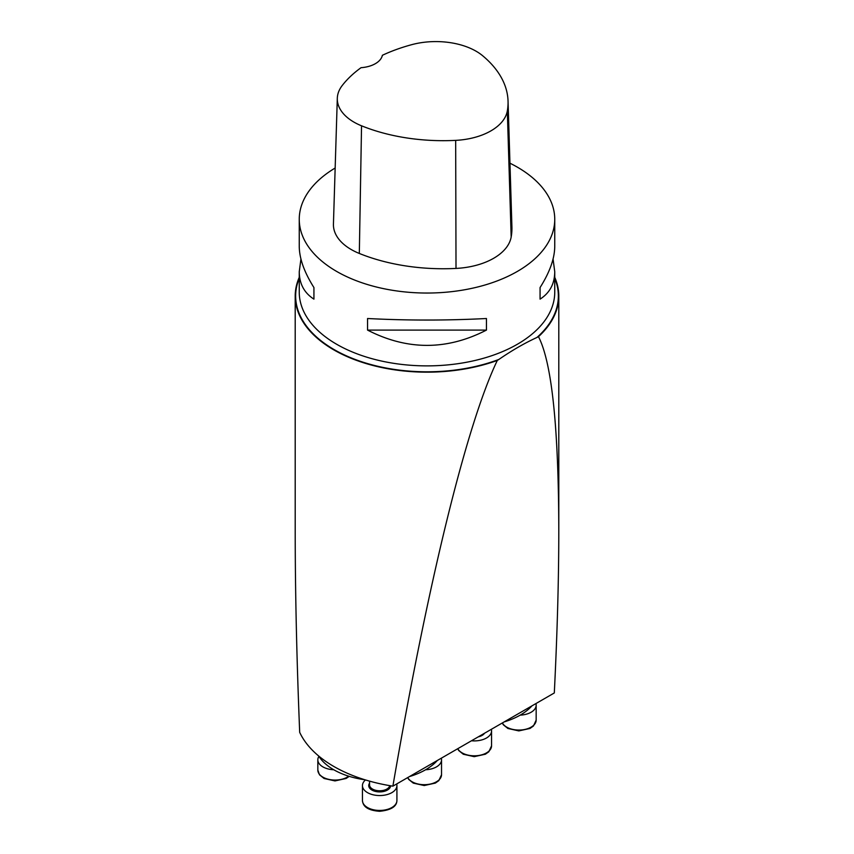 <?xml version="1.0" encoding="UTF-8"?>
<svg xmlns="http://www.w3.org/2000/svg" width="854" height="854" viewBox="0 0 854 854"><rect width="100%" height="100%" fill="white"/><g stroke="black" fill="none" stroke-linecap="round" stroke-linejoin="round"><path stroke-width="1.28" d="M333.786 769.764A17.24 9.949 180 0 1 317.837 759.836A17.24 9.949 180 0 1 318.905 756.398M509.955 163.199A127.748 73.754 180 0 1 517.332 167.138A127.748 73.754 180 0 1 554.748 219.286A127.748 73.754 180 0 1 427 293.039A127.748 73.754 180 0 1 299.252 219.286A127.748 73.754 180 0 1 335.163 168.024M367.551 330.092L367.551 318.51C407.187 320.56 446.813 320.56 486.449 318.51L486.449 330.092C446.813 350.471 407.187 350.471 367.551 330.092L486.449 330.092M553.061 259.018L554.748 271.732C554.652 283.816 549.752 292.943 540.07 299.135L540.07 287.552C549.752 272.223 554.652 258.474 554.748 246.304L554.748 219.286M299.252 219.286L299.252 246.304C299.348 258.474 304.248 272.223 313.93 287.552L313.93 299.135C304.248 292.943 299.348 283.816 299.252 271.732L300.939 259.018M508.045 101.114L511.92 226.908A145.991 84.29 180 0 1 511.172 237.028A60.826 35.121 180 0 1 456.015 268.423A145.991 84.29 180 0 1 359.32 253.457A60.826 35.121 180 0 1 333.434 224.09L337.309 98.295A56.962 32.89 180 0 1 342.273 85.443A142.116 82.048 180 0 1 361.061 67.679A24.328 14.048 180 0 0 382.357 55.296A142.116 82.048 180 0 1 411.628 44.696A56.962 32.89 180 0 1 482.553 55.659A142.116 82.048 180 0 1 508.045 101.114A142.116 82.048 180 0 1 507.319 110.977A56.962 32.89 180 0 1 455.673 140.366A142.116 82.048 180 0 1 361.541 125.805A56.962 32.89 180 0 1 337.309 98.295M540.07 299.135L540.07 287.552M313.93 287.552L313.93 299.135M299.252 277.337A131.794 76.091 0 0 0 295.206 296.071L295.206 531.135C295.217 592.26 296.712 659.331 299.69 732.348A131.794 76.091 0 0 0 333.807 766.454A131.794 76.091 0 0 0 392.883 786.15L554.31 692.957C557.288 632.846 558.783 578.905 558.794 531.135C558.623 427.395 551.855 362.566 538.479 336.668A131.794 76.091 0 0 0 558.794 296.071A131.794 76.091 0 0 0 554.748 277.337M295.206 296.071A131.794 76.091 0 0 0 363.345 362.704A131.794 76.091 0 0 0 497.316 360.431C466.668 424.342 427.918 582.3 392.883 786.15M538.479 336.668L536.952 337.458C524.441 343.223 511.749 350.556 498.864 359.449L497.316 360.431M437.301 760.519A64.883 37.459 180 0 1 409.536 776.542M364.818 779.745A64.883 37.459 180 0 1 318.627 755.961M531.925 705.884A64.883 37.459 180 0 1 504.159 721.908M441.294 758.203A17.24 9.949 180 0 1 441.529 759.836A17.24 9.949 180 0 1 425.58 769.764M396.683 783.961A17.24 9.949 180 0 1 396.918 785.595A17.24 9.949 180 0 1 379.688 795.544A17.24 9.949 180 0 1 362.448 785.595A17.24 9.949 180 0 1 365.491 779.948M535.928 703.568A17.24 9.949 180 0 1 536.163 705.201A17.24 9.949 180 0 1 520.214 715.129M491.317 729.327A17.24 9.949 180 0 1 491.552 730.96A17.24 9.949 180 0 1 471.493 740.77M317.837 759.836L317.837 770.105A17.24 9.949 0 0 0 329.505 779.521A17.24 9.949 0 0 0 348.71 776.201M554.748 271.732L554.748 292.132A127.748 73.754 180 0 1 496.889 353.866A127.748 73.754 180 0 1 366.217 356.993A127.748 73.754 180 0 1 299.252 292.132L299.252 271.732M507.319 110.977L511.172 237.028M455.673 140.366L456.015 268.423M361.541 125.805L359.32 253.457M498.864 359.449A131.345 75.835 180 0 1 351.389 357.975A131.345 75.835 180 0 1 299.252 278.319M554.748 278.319A131.345 75.835 180 0 1 536.952 337.458M407.764 777.567A17.24 9.949 0 0 0 426.765 784.58A17.24 9.949 0 0 0 441.529 774.738L438.828 780.631L435.359 783.086L424.203 785.541L413.293 783.118L408.703 779.424L407.657 777.62M362.448 800.497A17.24 9.949 0 0 0 379.688 810.446A17.24 9.949 0 0 0 396.918 800.497C396.779 806.55 391.004 810.147 379.592 811.3C365.8 810.275 362.865 805.173 362.448 800.497L362.448 785.595M390.63 785.787A10.953 6.32 180 0 1 383.713 791.466A10.953 6.32 180 0 1 371.938 790.067A10.953 6.32 180 0 1 369.547 783.203M369.547 781.132L369.547 784.933A10.141 5.85 0 0 0 372.515 789.064A10.141 5.85 0 0 0 382.987 790.462A10.141 5.85 0 0 0 389.744 785.648M502.398 722.932A17.24 9.949 0 0 0 521.399 729.956A17.24 9.949 0 0 0 536.163 720.103L536.163 705.201M484.517 733.255A10.953 6.32 180 0 1 478.283 736.853M457.787 748.68A17.24 9.949 0 0 0 476.788 755.705A17.24 9.949 0 0 0 491.552 745.862L491.552 730.96M558.794 531.135L558.794 296.071M441.529 759.836L441.529 774.738M396.918 785.595L396.918 800.497M502.291 722.996L503.326 724.79L507.927 728.483L518.837 730.907L529.992 728.451L533.462 725.996L536.163 720.103M457.68 748.744L458.726 750.538L463.316 754.242L474.226 756.665L485.382 754.21L488.851 751.755L491.552 745.862M317.837 770.105L319.481 774.791L324.072 778.485L334.981 780.919L346.148 778.453L349.233 776.361"/></g></svg>

